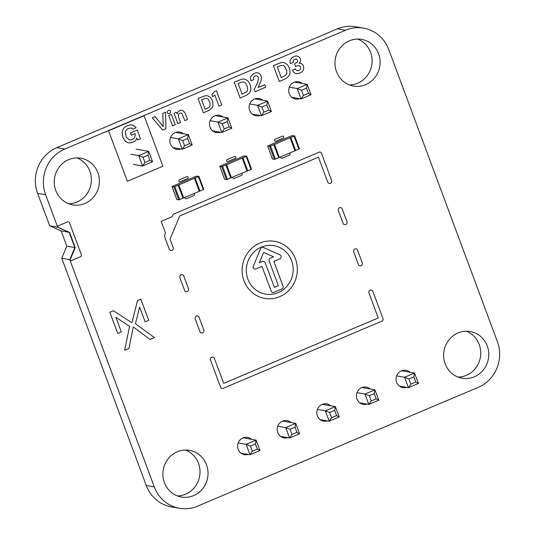 <?xml version="1.0" encoding="UTF-8"?>
<svg xmlns="http://www.w3.org/2000/svg" width="535" height="535" viewBox="0 0 535 535"><rect width="100%" height="100%" fill="white"/><g stroke="black" fill="none" stroke-linecap="round" stroke-linejoin="round"><path stroke-width="0.8" d="M176.831 199.448L178.764 199.849L182.983 198.211L178.155 185.224L173.935 186.862L171.989 186.508L196.037 176.216L198.926 176.323L178.155 185.224M178.636 184.95L183.485 197.89L182.983 198.211M199.254 191.249L203.26 189.624L198.425 176.644M198.913 176.363L203.755 189.31L203.26 189.624M178.657 184.909L183.686 197.91L199.281 191.309L194.452 178.322M183.686 197.91L178.857 184.929M224.586 179.232L226.519 179.633L230.739 177.995L225.91 165.007L221.691 166.652L219.745 166.291L243.793 156.006L246.688 156.113L225.91 165.007M226.399 164.733L231.24 177.68L230.739 177.995M247.016 171.033L251.015 169.414L246.187 156.427M246.668 156.153L251.517 169.093L251.015 169.414M231.234 177.66L247.036 171.093L242.208 158.113M231.441 177.7L226.613 164.713M272.496 158.955L274.435 159.356L278.648 157.718L273.82 144.731L269.607 146.369L267.654 146.008L291.709 135.723L294.598 135.83L273.82 144.731M274.308 144.457L279.15 157.397L278.648 157.718M294.925 150.756L298.925 149.131L294.096 136.151M294.584 135.87L299.426 148.817L298.925 149.131M274.321 144.41L279.35 157.417L294.945 150.816L290.117 137.829M279.35 157.417L274.522 144.437M243.117 437.837L256.098 440.131L259.957 450.523L249.979 454.743L240.944 453.145M238.162 442.953L246.113 444.358L250.427 446.05L255.416 443.936L256.098 440.131L246.113 444.358L249.979 454.743L252.353 451.246L257.348 449.132L259.957 450.523M282.734 421.065L295.708 423.366L285.73 427.592L289.589 437.978L280.561 436.379M290.037 429.284L291.97 434.473L289.589 437.978L299.573 433.751L295.708 423.366L295.032 427.171L290.037 429.284L285.73 427.592L277.779 426.181M322.351 404.299L335.325 406.6L325.34 410.827L329.206 421.212L320.177 419.614M329.654 412.512L331.586 417.708L329.206 421.212L339.19 416.986L335.325 406.6L334.642 410.405L329.654 412.512L325.34 410.827L317.389 409.415M401.578 370.768L414.551 373.062L404.574 377.289L408.439 387.674L399.404 386.076M408.88 378.981L410.813 384.17L408.439 387.674L418.417 383.448L414.551 373.062L413.876 376.867L408.88 378.981L404.574 377.289L396.622 375.878M361.961 387.534L374.941 389.828L378.8 400.22L368.822 404.44L359.787 402.842M376.192 398.829L374.259 393.633L374.941 389.828L364.957 394.054L368.822 404.44L371.203 400.942L376.192 398.829L378.8 400.22M374.259 393.633L369.27 395.746L364.957 394.054L357.005 392.65M250.427 446.05L252.353 451.246M255.416 443.936L257.348 449.132M299.573 433.751L296.958 432.36L291.97 434.473M295.032 427.171L296.958 432.36M339.19 416.986L336.575 415.595L331.586 417.708M334.642 410.405L336.575 415.595M418.417 383.448L415.809 382.064L410.813 384.17M413.876 376.867L415.809 382.064M369.27 395.746L371.203 400.942M136.077 149.158L148.717 151.398L152.575 161.784L142.598 166.011L133.382 164.379M130.894 154.234L138.732 155.625L143.046 157.317L148.035 155.203L148.717 151.398L138.732 155.625L142.598 166.011L144.978 162.506L149.967 160.4L152.575 161.784M175.687 132.392L188.333 134.633L178.349 138.859L182.214 149.245L172.992 147.613M182.662 140.544L184.588 145.741L182.214 149.245L192.192 145.018L188.333 134.633L187.651 138.438L182.662 140.544L178.349 138.859L170.511 137.468M215.304 115.627L227.943 117.867L217.966 122.087L221.824 132.479L212.609 130.841M222.272 123.779L224.205 128.975L221.824 132.479L231.809 128.253L227.943 117.867L227.268 121.666L222.272 123.779L217.966 122.087L210.128 120.703M294.538 82.089L307.177 84.329L297.192 88.556L301.058 98.942L291.842 97.31M301.506 90.248L303.439 95.437L301.058 98.942L311.036 94.715L307.177 84.329L306.495 88.135L301.506 90.248L297.192 88.556L289.355 87.165M254.921 98.855L267.56 101.095L271.426 111.481L261.441 115.707L252.226 114.075M268.811 110.096L266.878 104.9L267.56 101.095L257.576 105.321L261.441 115.707L263.822 112.203L268.811 110.096L271.426 111.481M266.878 104.9L261.889 107.013L257.576 105.321L249.745 103.93M143.046 157.317L144.978 162.506M148.035 155.203L149.967 160.4M192.192 145.018L189.584 143.627L184.588 145.741M187.651 138.438L189.584 143.627M231.809 128.253L229.194 126.862L224.205 128.975M227.268 121.666L229.194 126.862M311.036 94.715L308.427 93.324L303.439 95.437M306.495 88.135L308.427 93.324M261.889 107.013L263.822 112.203M210.75 358.089A2.227 2.12 -80 0 1 214.281 358.116L223.717 383.361L378.218 317.971L368.856 292.685A2.227 2.12 -80 0 1 372.741 291.04L383.053 318.773A2.227 2.12 -80 0 1 382.104 321.053L222.868 388.45A2.227 2.12 -80 0 1 220.708 387.487L210.395 359.754L210.75 358.089M195.422 316.867A2.227 2.12 -80 0 1 198.953 316.887L203.949 330.322A2.227 2.12 -80 0 1 200.063 331.961L195.068 318.532L195.422 316.867M353.882 249.791A2.227 2.12 -80 0 1 357.413 249.818L362.409 263.247A2.227 2.12 -80 0 1 358.524 264.892L353.528 251.463L353.882 249.791M260.812 248.233A2.227 2.12 -80 0 1 263.013 247.304L280.26 254.974A2.227 2.12 -80 0 1 280.173 258.679L273.86 261.394L283.169 286.546A2.227 2.12 -80 0 1 282.219 288.826L273.519 292.505A2.227 2.12 -80 0 1 271.359 291.548L261.976 266.423L255.63 269.065A2.227 2.12 -80 0 1 253.195 266.43L260.812 248.233M269.018 260.592A2.227 2.12 -80 0 1 269.974 258.318L273.485 256.78L263.635 252.4L259.281 262.792L262.825 261.341A2.227 2.12 -80 0 1 264.986 262.304L274.368 287.422L278.334 285.743L269.018 260.592M295.494 258.993A28.97 27.566 100 0 0 248.24 252.132A28.97 27.566 100 0 0 265.5 298.543A28.97 27.566 100 0 0 295.494 258.993M291.602 260.639A24.59 23.4 100 0 0 251.49 254.821A24.59 23.4 100 0 0 266.142 294.21A24.59 23.4 100 0 0 291.602 260.639M132.058 322.324L137.515 300.556L140.832 299.152L148.71 320.331L145.145 321.836L139.628 307.117L135.455 323.722L154.428 337.618L150.041 339.478L133.282 326.945L128.942 348.412L124.622 350.238L129.597 326.31L115.868 317.242L121.291 331.934L117.727 333.445L109.849 312.266L113.453 310.741L131.369 322.451L132.058 322.324M180.088 275.639A2.227 2.12 -80 0 1 183.619 275.665L188.614 289.094A2.227 2.12 -80 0 1 184.729 290.739L179.733 277.311L180.088 275.639M338.548 208.57A2.227 2.12 -80 0 1 342.079 208.59L347.075 222.025A2.227 2.12 -80 0 1 343.189 223.67L338.194 210.235L338.548 208.57M173.307 214.247L319.275 152.107A2.227 2.12 -80 0 1 321.428 153.07L331.747 180.797A2.227 2.12 -80 0 1 327.861 182.442L318.425 157.196L179.773 215.879L170.056 239.078L173.286 247.872A2.227 2.12 -80 0 1 169.401 249.517L164.452 236.216L165.462 232.879L161.175 221.363L172.243 216.682L173.307 214.247M58.094 227.288L57.66 226.111L67.778 221.778L69.303 222.292L81.474 254.961L80.952 256.566L70.62 260.96L70.165 259.742L75.234 247.638L69.57 232.391L58.094 227.288M193.837 193.61A1.05 1.003 -80 0 1 193.844 195.576L186.441 198.706A1.05 1.003 -80 0 1 185.184 197.275M241.593 173.4A1.05 1.003 -80 0 1 241.599 175.36L234.196 178.489A1.05 1.003 -80 0 1 232.939 177.065M289.509 153.117A1.05 1.003 -80 0 1 289.509 155.083L282.105 158.213A1.05 1.003 -80 0 1 280.848 156.782M180.135 181.746A1.05 1.003 -80 0 1 178.837 181.164A1.05 1.003 -80 0 1 179.406 179.8L186.809 176.664A1.05 1.003 -80 0 1 188.106 177.245A1.05 1.003 -80 0 1 187.531 178.61L180.135 181.746M227.89 161.53A1.05 1.003 -80 0 1 226.593 160.955A1.05 1.003 -80 0 1 227.168 159.584L234.564 156.454A1.05 1.003 -80 0 1 235.861 157.029A1.05 1.003 -80 0 1 235.286 158.4L227.89 161.53M275.799 141.253A1.05 1.003 -80 0 1 274.502 140.672A1.05 1.003 -80 0 1 275.077 139.307L282.48 136.171A1.05 1.003 -80 0 1 283.777 136.753A1.05 1.003 -80 0 1 283.202 138.117L275.799 141.253M127.357 181.278L108.578 130.781L144.102 115.741L162.887 166.238L127.357 181.278M130.038 124.909L126.213 126.2A8.446 8.038 100 0 0 123.665 128.427L123.063 129.356A7.697 7.323 100 0 0 122.107 132.493L122.789 137.207L125.27 141.093A7.523 7.156 100 0 0 128.848 142.872L131.55 142.758L134.894 141.18A5.076 4.828 100 0 0 136.485 138.953L136.753 138.05L137.736 139.963L140.451 138.812L137.181 130.025L130.46 132.867L131.316 135.168L135.067 133.576L135.261 134.82L134.552 137.722L133.275 138.933L131.369 139.749A4.614 4.394 -80 0 1 128.875 139.608L126.287 137.054L125.243 132.78A4.641 4.414 -80 0 1 126.126 130.206L127.47 128.948L130.192 128.025A3.397 3.237 -80 0 1 132.225 128.688L132.754 129.223L136.044 127.832L135.275 126.828A6.507 6.193 100 0 0 131.229 124.889L130.038 124.909M291.996 57.66L294.845 56.228A5.597 5.33 -80 0 1 297.527 56.195L298.269 56.483A4.32 4.113 -80 0 1 300.275 58.776L300.516 59.699A3.859 3.671 -80 0 1 299.098 63.371L300.008 63.29A3.839 3.651 -80 0 1 302.355 64.314L302.937 65.036A5.383 5.123 -80 0 1 303.74 67.751L303.472 69.523A5.303 5.049 -80 0 1 301.867 71.864L300.998 72.492A8.734 8.313 -80 0 1 297.908 73.596L296.952 73.643A5.029 4.782 -80 0 1 293.621 72.125L292.444 70.159L295.34 68.935L296.169 70.145A2.588 2.461 100 0 0 298.135 70.707L299.64 70.078A2.428 2.307 100 0 0 300.643 68.42L300.476 67.096A2.334 2.22 100 0 0 298.269 65.564L295.501 66.414L294.564 63.892L297.32 62.12L297.627 60.937L297.199 59.719A1.846 1.759 100 0 0 295.915 58.97L294.076 59.566A2.22 2.113 100 0 0 293.153 61.13L293.24 62.374L290.378 63.591L290.124 62.568A5.036 4.788 -80 0 1 290.391 59.84L291.996 57.66M240.141 98.025L234.223 82.122L241.96 79.153A7.891 7.51 -80 0 1 245.144 79.28L247.725 80.758L249.437 83.052L250.614 86.229L250.841 89.144A6.741 6.413 -80 0 1 249.297 93.01L246.588 95.217L240.141 98.025M241.432 82.183L238.142 83.48L242.114 94.153L246.227 92.06A4.093 3.892 100 0 0 247.611 89.826L247.471 87.004L245.585 83.199A3.905 3.718 100 0 0 243.358 82.015L241.432 82.183M252.56 74.345L255.389 72.934A5.47 5.21 -80 0 1 258.131 72.954L258.9 73.282A4.802 4.568 -80 0 1 260.685 75.081L261.381 77.033L261.194 80.531L258.184 87.486L264.751 84.704L265.688 87.218L255.028 91.726L254.192 89.479L257.549 82.698L258.452 78.859A3.865 3.678 100 0 0 257.923 76.799L257.549 76.318A2.16 2.053 100 0 0 255.175 75.943L254.493 76.344A2.367 2.254 100 0 0 253.59 78.143L253.837 79.615L250.989 80.818L250.674 79.615A5.363 5.103 -80 0 1 250.902 76.612L252.56 74.345M279.31 81.447L273.398 65.544L281.136 62.575A7.891 7.51 -80 0 1 284.312 62.702L286.894 64.18L288.606 66.474L289.789 69.644L290.017 72.566A6.741 6.413 -80 0 1 288.472 76.431L285.757 78.638L279.31 81.447M280.601 65.604L277.311 66.902L281.283 77.575L285.402 75.482A4.093 3.892 100 0 0 286.787 73.241L286.64 70.426L284.76 66.621A3.905 3.718 100 0 0 282.534 65.437L280.601 65.604M162.64 130.052L152.308 117.861L155.143 116.657L163.222 126.548L162.774 113.427L165.582 112.236L165.897 128.674L162.64 130.052M172.564 125.852L168.732 115.553L171.387 114.43L175.219 124.729L172.564 125.852M177.199 113.908A3.919 3.732 -80 0 1 178.443 111.44L180.603 110.324A3.805 3.625 -80 0 1 182.702 110.437L184.869 112.617L187.504 119.526L184.863 120.649L181.987 113.654A1.872 1.779 100 0 0 180.455 113.092L179.76 113.293A2.481 2.361 100 0 0 178.389 114.704L178.483 116.984L180.522 122.482L177.874 123.605L174.042 113.306L176.376 112.323L177.199 113.908M203.387 112.805L198.064 98.493L205.025 95.819A7.102 6.754 -80 0 1 207.888 95.932L210.208 97.263L211.753 99.329L212.816 102.185L213.017 104.813A6.066 5.771 -80 0 1 211.626 108.291L209.185 110.277L203.387 112.805M205.493 98.38L201.588 99.711L205.159 109.314L208.864 107.435A3.685 3.504 100 0 0 210.115 105.422L209.981 102.88L208.289 99.463A3.518 3.344 100 0 0 206.283 98.393L205.493 98.38M211.827 94.568L214.782 91.411L216.394 90.729L221.724 105.047L218.982 106.204L214.836 95.056L212.642 96.768L211.827 94.568M167.602 111.019L168.866 110.317A1.739 1.652 -80 0 1 170.103 110.605L170.391 110.905A1.752 1.665 -80 0 1 170.698 112.196L169.541 113.574A1.913 1.819 -80 0 1 168.197 113.627L167.535 113.106A1.772 1.685 -80 0 1 167.234 111.822L167.602 111.019M345.483 30.268A35.096 33.397 -80 0 1 363.673 28.168A35.096 33.397 -80 0 1 388.744 49.521L497.396 341.664A35.096 33.397 -80 0 1 478.27 387.327L197.535 506.157A35.096 33.397 -80 0 1 179.345 508.25A35.096 33.397 -80 0 1 154.274 486.897L69.771 259.676L74.84 247.565L69.169 232.324L57.7 227.214L45.622 194.753A35.096 33.397 -80 0 1 64.882 149.031L345.483 30.268L337.465 28.843A35.096 33.397 -80 0 1 355.655 26.75L363.673 28.168M179.345 508.25L171.327 506.832A35.096 33.397 -80 0 1 146.256 485.479L61.752 258.258L66.822 246.147L61.15 230.899L49.675 225.797L37.604 193.336A35.096 33.397 -80 0 1 56.864 147.613L337.465 28.843M185.518 450.042A23.687 22.544 -80 0 1 200.023 471.83A23.687 22.544 -80 0 1 185.591 494.186A23.687 22.544 -80 0 1 177.393 495.925M466.252 331.218A23.687 22.544 -80 0 1 480.758 353A23.687 22.544 -80 0 1 466.333 375.356A23.687 22.544 -80 0 1 458.127 377.101M76.873 157.899A23.687 22.544 -80 0 1 91.378 179.686A23.687 22.544 -80 0 1 76.946 202.043A23.687 22.544 -80 0 1 68.747 203.781M357.607 39.075A23.687 22.544 -80 0 1 372.113 60.856A23.687 22.544 -80 0 1 357.681 83.219A23.687 22.544 -80 0 1 349.482 84.958M193.61 495.604A23.687 22.544 -80 0 1 181.332 497.022A23.687 22.544 -80 0 1 163.269 469.763A23.687 22.544 -80 0 1 189.597 450.37A23.687 22.544 -80 0 1 207.948 471.108A23.687 22.544 -80 0 1 193.61 495.604M248.186 454.429A8.774 8.346 -80 0 1 244.408 454.67A8.774 8.346 -80 0 1 237.721 444.578A8.774 8.346 -80 0 1 247.471 437.396A8.774 8.346 -80 0 1 251.403 439.302M287.797 437.663A8.774 8.346 -80 0 1 284.025 437.904A8.774 8.346 -80 0 1 277.331 427.806A8.774 8.346 -80 0 1 287.081 420.624A8.774 8.346 -80 0 1 291.02 422.536M327.413 420.891A8.774 8.346 -80 0 1 323.642 421.132A8.774 8.346 -80 0 1 316.947 411.04A8.774 8.346 -80 0 1 326.698 403.858A8.774 8.346 -80 0 1 330.63 405.771M367.03 404.126A8.774 8.346 -80 0 1 363.252 404.366A8.774 8.346 -80 0 1 356.564 394.275A8.774 8.346 -80 0 1 366.314 387.093A8.774 8.346 -80 0 1 370.247 388.998M406.647 387.36A8.774 8.346 -80 0 1 402.868 387.601A8.774 8.346 -80 0 1 396.181 377.503A8.774 8.346 -80 0 1 405.931 370.32A8.774 8.346 -80 0 1 409.863 372.233M474.351 376.78A23.687 22.544 -80 0 1 462.066 378.191A23.687 22.544 -80 0 1 444.003 350.94A23.687 22.544 -80 0 1 470.332 331.546A23.687 22.544 -80 0 1 488.682 352.277A23.687 22.544 -80 0 1 474.351 376.78M84.965 203.46A23.687 22.544 -80 0 1 72.686 204.878A23.687 22.544 -80 0 1 54.623 177.62A23.687 22.544 -80 0 1 80.945 158.226A23.687 22.544 -80 0 1 99.296 178.964A23.687 22.544 -80 0 1 84.965 203.46M180.776 148.991A8.774 8.346 -80 0 1 176.704 149.332A8.774 8.346 -80 0 1 170.016 139.234A8.774 8.346 -80 0 1 179.767 132.051A8.774 8.346 -80 0 1 183.472 133.77M220.393 132.225A8.774 8.346 -80 0 1 216.321 132.56A8.774 8.346 -80 0 1 209.626 122.468A8.774 8.346 -80 0 1 219.377 115.286A8.774 8.346 -80 0 1 223.088 117.004M260.01 115.453A8.774 8.346 -80 0 1 255.937 115.794A8.774 8.346 -80 0 1 249.243 105.703A8.774 8.346 -80 0 1 258.993 98.52A8.774 8.346 -80 0 1 262.705 100.239M299.627 98.687A8.774 8.346 -80 0 1 295.547 99.029A8.774 8.346 -80 0 1 288.86 88.93A8.774 8.346 -80 0 1 298.61 81.748A8.774 8.346 -80 0 1 302.322 83.467M365.699 84.637A23.687 22.544 -80 0 1 353.421 86.048A23.687 22.544 -80 0 1 335.358 58.796A23.687 22.544 -80 0 1 361.687 39.403A23.687 22.544 -80 0 1 380.031 60.134A23.687 22.544 -80 0 1 365.699 84.637M49.675 225.797L57.7 227.214M61.15 230.899L69.169 232.324M66.822 246.147L74.84 247.565M61.752 258.258L69.771 259.676M176.851 199.508L172.023 186.528M178.764 199.849L173.935 186.862M179.707 199.595L174.878 186.608M199.983 191.015L195.155 178.028M224.613 179.299L219.778 166.311M226.519 179.633L221.691 166.652M227.462 179.379L222.634 166.398M247.738 170.799L242.91 157.812M272.522 159.015L267.694 146.035M274.435 159.356L269.607 146.369M275.378 159.102L270.543 146.115M295.648 150.522L290.819 137.535M56.864 147.613L64.882 149.031M37.604 193.336L45.622 194.753M146.256 485.479L154.274 486.897M176.817 199.488L171.989 186.508M203.755 189.31L198.926 176.323M224.573 179.272L219.745 166.291M231.24 177.68L226.412 164.693M251.517 169.093L246.688 156.113M272.482 158.995L267.654 146.008M299.426 148.817L294.598 135.83"/></g></svg>
